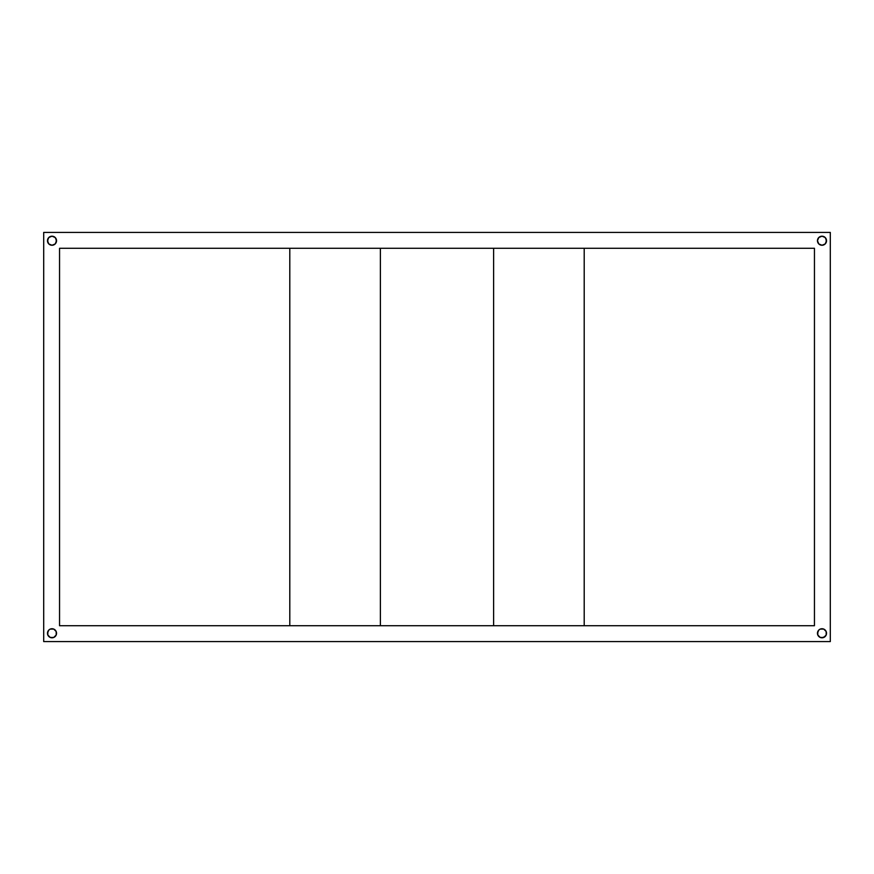 <?xml version="1.0" encoding="UTF-8"?>
<svg xmlns="http://www.w3.org/2000/svg" width="874" height="874" viewBox="0 0 874 874"><rect width="100%" height="100%" fill="white"/><g stroke="black" fill="none" stroke-linecap="round" stroke-linejoin="round"><path stroke-width="1.31" d="M817.813 635.005L817.463 633.268A4.534 4.534 0 0 0 825.198 636.48A4.534 4.534 0 0 0 826.531 633.268A4.534 4.534 0 0 1 821.997 637.801A4.534 4.534 0 0 1 817.463 633.268L818.796 630.067L820.26 629.083L823.734 629.083L826.181 631.541L826.181 635.005L823.734 637.452L820.26 637.452L817.813 635.005L817.813 631.541M825.209 243.922A4.534 4.534 0 0 0 826.531 240.732A4.534 4.534 0 0 1 821.997 245.255A4.534 4.534 0 0 1 817.463 240.732A4.534 4.534 0 0 0 818.785 243.922M818.796 243.933A4.534 4.534 0 0 0 825.198 243.933L821.997 245.255L818.796 243.933L817.463 240.732L818.796 237.52L821.997 236.198L825.198 237.52L826.531 240.732L825.198 243.933M55.215 243.922A4.534 4.534 0 0 0 56.537 240.732A4.534 4.534 0 0 1 52.003 245.255A4.534 4.534 0 0 1 47.469 240.732A4.534 4.534 0 0 0 48.791 243.922M48.802 243.933A4.534 4.534 0 0 0 55.204 243.933L52.003 245.255L48.802 243.933L47.469 240.732L48.802 237.52L52.003 236.198L55.204 237.52L56.537 240.732L55.204 243.933M47.819 635.005L47.469 633.268A4.534 4.534 0 0 0 55.204 636.48A4.534 4.534 0 0 0 56.537 633.279A4.534 4.534 0 0 1 52.003 637.801A4.534 4.534 0 0 1 47.469 633.268L48.802 630.067L50.266 629.083L53.74 629.083L56.187 631.541L56.187 635.005L53.74 637.452L50.266 637.452L47.819 635.005L47.819 631.541M830.3 641.582L830.3 232.418L43.7 232.418L43.7 641.582L830.3 641.582L43.7 641.582L43.7 232.418L830.3 232.418L830.3 641.582M59.552 248.282L814.448 248.282L814.448 625.718L59.552 625.718L59.552 248.282L59.552 625.718L814.448 625.718L814.448 248.282L59.552 248.282M56.187 238.995L56.187 242.459M52.003 245.255L50.266 244.917M47.819 242.459L47.819 238.995M50.266 236.548L52.003 236.198M56.187 631.541L56.187 635.005M52.003 637.801L50.266 637.452M50.266 629.083L52.003 628.745M826.181 631.541L826.181 635.005M825.198 636.48L821.997 637.801M821.997 628.745L823.734 629.083M826.181 238.995L826.181 242.459M823.734 244.917L821.997 245.255M817.813 242.459L817.463 240.732L817.813 242.459L817.463 240.732L818.796 237.52A4.534 4.534 0 0 0 817.463 240.721A4.534 4.534 0 0 1 821.997 236.198A4.534 4.534 0 0 1 826.531 240.732A4.534 4.534 0 0 0 818.796 237.52M821.997 236.198L823.734 236.548M48.791 630.078A4.534 4.534 0 0 0 47.469 633.268A4.534 4.534 0 0 1 52.003 628.745A4.534 4.534 0 0 1 56.537 633.268A4.534 4.534 0 0 0 55.215 630.078M55.204 630.067A4.534 4.534 0 0 0 48.802 630.067M56.537 240.721A4.534 4.534 0 0 0 48.802 237.52A4.534 4.534 0 0 0 47.469 240.732A4.534 4.534 0 0 1 52.003 236.198A4.534 4.534 0 0 1 56.537 240.732M818.785 630.078A4.534 4.534 0 0 0 817.463 633.268A4.534 4.534 0 0 1 821.997 628.745A4.534 4.534 0 0 1 826.531 633.268A4.534 4.534 0 0 0 825.209 630.078M825.198 630.067A4.534 4.534 0 0 0 818.796 630.067M380.387 625.718L380.387 248.282L380.387 625.718L289.797 625.718L289.797 248.282L380.387 248.282L289.797 248.282L289.797 625.718L380.387 625.718M584.203 625.718L493.613 625.718L493.613 248.282L584.203 248.282L584.203 625.718L584.203 248.282L493.613 248.282L493.613 625.718L584.203 625.718"/></g></svg>
